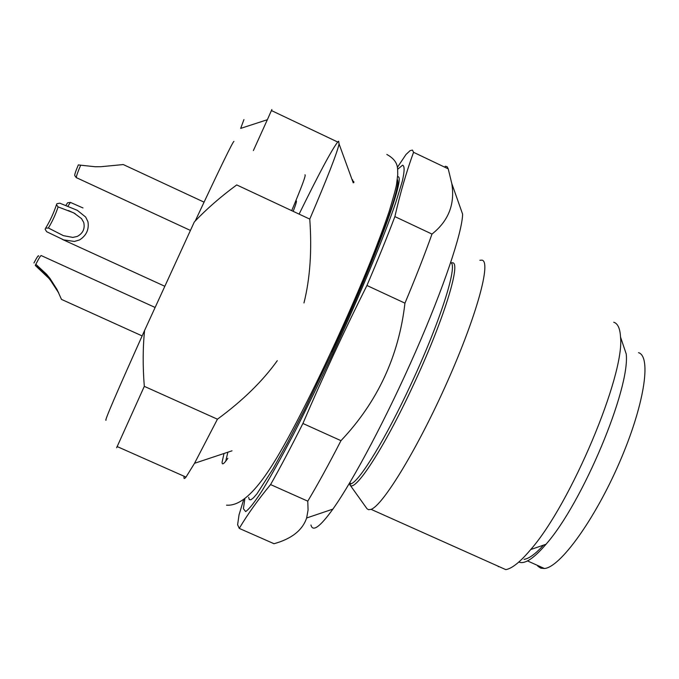 <?xml version="1.0" encoding="UTF-8"?>
<svg xmlns="http://www.w3.org/2000/svg" width="679" height="679" viewBox="0 0 679 679"><rect width="100%" height="100%" fill="white"/><g stroke="black" fill="none" stroke-linecap="round" stroke-linejoin="round"><path stroke-width="1.02" d="M296.307 200.908C296.893 200.899 295.849 204.379 293.192 211.347M304.956 174.834C306.314 174.469 301.9 186.402 291.707 210.651M233.958 141.385C233.05 141.207 220.14 167.738 195.238 220.989M204.056 202.147L123.281 164.556L100.95 166.703L95.323 166.754L80.699 165.192C77.788 171.94 76.328 176.09 76.311 177.626L76.642 177.779M82.982 207.952L70.404 202.401L67.934 206.178M56.459 204.752L56.943 203.7L59.837 203.191L77.287 210.329L85.673 217.059L87.947 221.727C89.187 229.494 86.386 235.554 79.545 239.933L74.41 241.452L63.639 239.874L46.647 231.709L45.137 229.213L45.62 228.169L48.37 227.991L63.402 235.655L72.831 237.421L77.296 236.419C82.982 233.304 85.13 228.662 83.729 222.483L81.522 218.613L73.722 212.867L58.114 206.908L56.459 204.752C53.607 213.291 50 221.091 45.62 228.169M155.135 307.468L41.419 255.669C41.037 254.863 39.178 257.74 35.834 264.284L46.495 274.197L50.051 278.517L56.951 289.373L61.483 299.388M58.759 293.031L49.626 279.035L35.291 265.447L47.751 276.692L55.941 287.837L58.674 292.844M277.295 360.676C262.612 381.191 242.658 400.695 217.433 419.198L144.304 386.351C142.717 366.295 142.811 347.665 144.593 330.461L194.287 221.999C206.204 209.336 220.344 196.978 236.725 184.926L309.768 219.105C312.017 250.509 310.091 278.449 303.971 302.944M253.394 150.543L267.365 119.708L240.672 128.399L243.948 119.58M144.593 330.461C116.601 392.734 103.76 422.627 106.077 420.131M76.371 177.788L74.758 175.555C74.529 174.622 75.717 171.066 78.331 164.895L80.699 165.192M65.888 205.406L67.62 202.775L70.404 202.401M57.477 290.408L48.421 276.582L35.834 264.284M38.678 256.119C38.567 254.846 36.989 257.129 33.95 262.968M267.365 119.708L271.88 109.506M144.304 386.351L116.635 447.75M48.37 227.991C52.291 221.617 55.542 214.589 58.114 206.908M37.167 266.779L37.557 265.854M35.724 264.411L35.291 265.447M309.768 219.105C327.346 177.932 337.115 152.885 339.076 143.965L338.617 141.215L337.718 142.038C331.921 149.422 319.054 173.451 299.116 214.114M217.433 419.198L194.534 463.299L186.004 477.099C184.247 479.23 183.619 478.95 184.111 476.259M331.878 352.104L333.185 349.295C347.02 319.317 359.335 291.113 370.148 264.683C379.612 241.452 386.741 222.474 391.537 207.766C396.867 191.24 398.794 181.794 397.317 179.417M244.847 498.827L243.405 508.69L245.637 511.576C249.125 509.267 254.718 502.146 262.433 490.221C271.286 475.546 281.717 456.763 293.718 433.873C306.356 409.055 319.419 382.277 332.905 353.538C359.717 295.475 383.279 238.711 395.636 202.97L402.291 181.361C404.591 171.244 404.692 165.854 402.588 165.192L397.605 169.326M397.342 167.424L405.983 154.515L410.057 150.662L412.442 150.084L413.562 152.308C406.466 171.668 400.245 193.099 394.881 216.593C387.285 236.716 377.974 259.684 366.932 285.486C344.143 331.046 322.805 377.04 302.91 423.475C290.867 447.444 280.096 467.806 270.582 484.577C258.113 499.642 247.665 514.249 239.254 528.389L237.616 524.748L239.033 514.869L243.642 499.685M273.026 543.293L274.01 543.726C291.597 538.863 302.478 530.282 306.645 517.984L308.071 510.014L307.774 501.161C317.662 484.619 328.729 464.453 340.968 440.671C377.49 402.07 398.819 356.237 404.947 303.157C415.769 277.346 424.782 254.319 431.988 234.077C448.547 220.947 455.142 204.09 451.79 183.5L448.216 168.833L413.562 152.308M448.216 168.833L447.088 166.695L445.186 166.253M274.01 543.726L239.254 528.389M307.774 501.161L270.582 484.577M340.968 440.671L302.91 423.475M404.947 303.157L366.932 285.486M431.988 234.077L394.881 216.593M451.79 183.5L462.62 214.174C462.212 232.456 443.837 287.387 415.582 351.781C387.369 416.142 353.377 480.367 332.897 509.106C320.021 526.929 312.705 532.234 310.957 525.02M479.866 260.295L481.92 260.133C491.503 261.211 477.057 314.861 447.588 381.182C418.23 447.495 383.092 505.337 371.082 509.352L368.578 509.717L367.016 508.749L349.821 484.687C354.065 494.015 383.89 448.615 412.9 386.071C443.056 321.905 461.44 262.765 452.579 262.765L451.094 262.841M613.748 322.228C617.797 323.501 620.054 328.432 620.521 337.03C624.96 374.808 570.767 503.988 530.723 549.54C520.343 561.873 512.025 568.569 505.787 569.622L371.082 509.352M498.42 566.719L498.046 566.159M518.807 562.059C524.672 564.495 533.736 558.571 546.001 544.278C582.31 503.351 630.341 388.643 626.216 353.954L620.521 337.03M524.061 559.369C529.06 558.63 535.553 553.877 543.523 545.127M537.675 565.947L537.14 565.242M638.532 352.656C651.806 356.636 644.159 405.813 619.324 462.815C594.634 519.834 560.099 567.406 544.422 568.51L540.84 568.187L537.997 566.311M352.172 179.91L352.571 179.757L353.224 182.795C353.598 180.979 353.81 180.928 353.861 182.643M224.011 453.487L222.101 462.068C221.94 465.327 223.849 464.071 227.83 458.317M225.7 461.236L227.889 452.189M397.605 176.744C406.662 173.926 376.446 257.265 332.141 352.376L304.557 409.675L287.557 442.64L272.89 469.087L256.9 493.896L253.403 497.911L250.865 499.786L249.286 499.583L248.658 497.351M450.703 262.535C458.367 264.513 439.933 322.61 410.625 384.993C386.122 437.751 360.074 480.426 351.315 483.694L349.821 484.687M349.447 483.991L349.295 483.558M76.311 177.626L190.426 230.436M62.544 239.483L164.836 286.283M61.433 299.371L142.14 335.918M68.511 210.566L75.148 213.622M353.224 182.795L339.076 143.965M117.06 446.519L186.004 477.099M232.023 450.814L194.534 463.299M271.439 110.55L337.726 142.03M332.897 509.106L306.645 517.984M349.651 482.947L351.315 483.694M546.001 544.278L530.723 549.54M226.523 505.168C249.168 506.899 272.95 467.254 297.071 421.082C322.169 372.966 350.483 311.152 370.454 261.755C377.821 243.218 384.034 226.54 389.075 211.721C393.582 196.825 396.086 187.616 396.587 184.094L397.741 174.639C397.419 169.079 399.413 161.432 386.826 154.43M527.515 560.922L544.422 568.51"/></g></svg>
